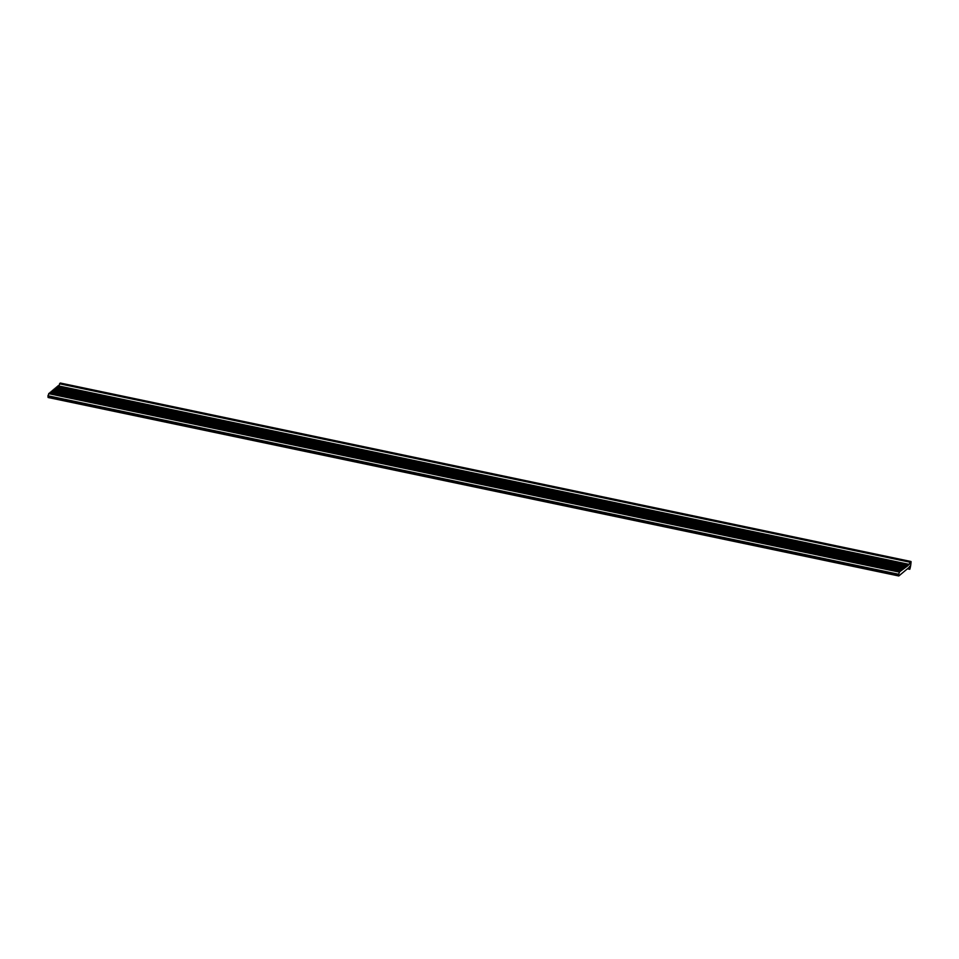 <?xml version="1.0" encoding="UTF-8"?>
<svg xmlns="http://www.w3.org/2000/svg" width="959" height="959" viewBox="0 0 959 959"><rect width="100%" height="100%" fill="white"/><g stroke="black" fill="none" stroke-linecap="round" stroke-linejoin="round"><path stroke-width="1.44" d="M909.156 567.344L898.835 575.939L898.631 574.261L899.662 571.78L907.777 565.762L911.05 561.698A16.794 7.984 -78.2 0 1 909.875 569.107L909.731 566.266L909.156 567.344M50.935 392.387L51.546 391.2L902.155 569.67L51.546 391.2M52.206 391.332L52.817 390.133L903.426 568.603M53.476 390.277L54.088 389.078L904.697 567.548M54.747 389.222L55.358 388.023L905.967 566.493M56.018 388.155L56.629 386.968L907.238 565.438M57.288 387.1L57.9 385.902L908.509 564.371L57.9 385.902M58.523 386.033L60.381 383.085M898.715 575.915L48.118 397.494L47.986 395.791L49.005 393.31L899.614 571.78M49.664 393.454L50.276 392.255L900.885 570.725M51.259 391.5L901.904 569.97M52.529 390.433L903.174 568.903M53.8 389.378L904.445 567.848M55.071 388.323L905.716 566.793M56.341 387.268L906.986 565.738M57.612 386.201L908.257 564.671M58.583 385.938L909.24 564.407M59.578 383.792L910.223 562.262M59.842 383.408L910.487 561.89M60.261 383.061L910.906 561.53M907.574 568.663L909.635 569.095M48.046 397.35L898.691 575.82M47.95 396.019L898.595 574.489M47.986 395.791L898.631 574.261M48.705 393.634L899.362 572.103M49.988 392.555L900.633 571.025M52.817 390.133L903.474 568.603M54.088 389.078L904.745 567.548M55.358 388.023L906.015 566.493M56.629 386.968L907.286 565.438M60.321 383.037L910.978 561.506M907.406 568.807L909.719 569.286M48.118 397.494L898.763 575.963M49.005 393.31L899.662 571.78M50.276 392.255L900.933 570.725"/></g></svg>

